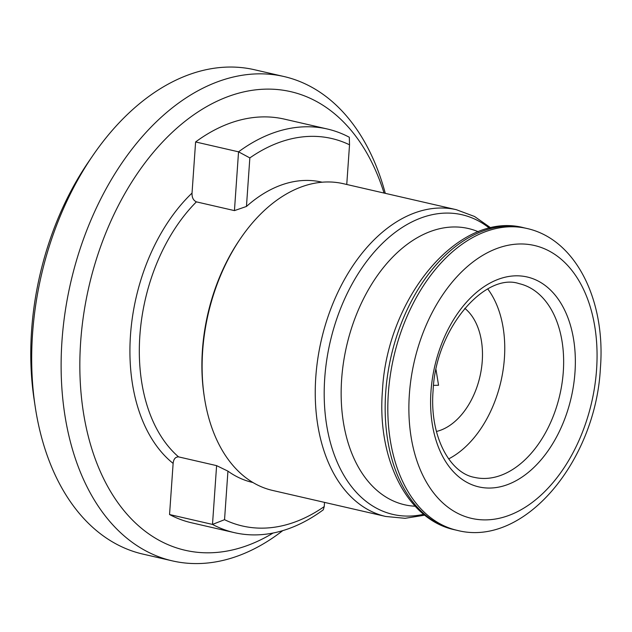 <?xml version="1.0" encoding="UTF-8"?>
<svg xmlns="http://www.w3.org/2000/svg" width="632" height="632" viewBox="0 0 632 632"><rect width="100%" height="100%" fill="white"/><g stroke="black" fill="none" stroke-linecap="round" stroke-linejoin="round"><path stroke-width="0.95" d="M385.733 516.47A157.4 102.321 103 0 1 315.803 376.925A157.4 102.321 103 0 1 456.32 209.69L343.192 183.659A157.4 102.321 103 0 0 240.855 238.003L239.812 239.52A154.082 100.172 103 0 0 202.43 350.041A154.082 100.172 103 0 0 204.033 395.008L204.31 396.833A157.4 102.321 103 0 0 272.597 490.44L385.733 516.47L405.08 518.311L424.751 515.175M322.091 182.206L321.593 182.087A154.082 100.172 103 0 0 246.448 206.467L234.44 210.614L238.548 151.83L249.845 157.913L246.448 206.467M346.755 184.473L349.528 144.799L349.314 137.255A207.106 134.64 103 0 0 327.344 129.007L284.4 119.124A207.106 134.64 103 0 0 195.604 141.955L192.033 193.084C191.852 197.476 193.305 200.407 196.402 201.861L234.44 210.614M240.855 238.003A157.4 102.321 103 0 0 202.667 350.894A157.4 102.321 103 0 0 204.31 396.833M448.657 458.895A99.414 64.622 103 0 0 504.407 358.226A99.414 64.622 103 0 0 487.754 288.974M433.56 385.378L438.553 385.259L436.025 369.68M436.42 431.466A66.273 43.087 103 0 0 482.248 361.141A66.273 43.087 103 0 0 464.765 308.298M384.043 193.052A235.27 152.944 103 0 0 215.085 102.155A235.27 152.944 103 0 0 80.675 341.651A235.27 152.944 103 0 0 273.079 533.037M385.291 193.345A248.526 161.563 103 0 0 283.879 76.504A248.526 161.563 103 0 0 61.999 340.561A248.526 161.563 103 0 0 172.418 560.892A248.526 161.563 103 0 0 282.741 530.643M283.879 76.504L254.427 69.725A248.526 161.563 103 0 0 92.849 155.535A248.526 161.563 103 0 0 32.556 333.783A248.526 161.563 103 0 0 35.147 406.313A248.526 161.563 103 0 0 142.974 554.114L172.418 560.892M92.849 155.535L88.678 161.618A235.27 152.944 103 0 0 31.6 330.362A235.27 152.944 103 0 0 34.049 399.021L35.147 406.313M349.528 144.799A198.819 129.252 103 0 0 249.845 157.913M327.344 129.007A207.106 134.64 103 0 0 238.548 151.83L195.604 141.955M324.524 502.385L324.232 506.58L323.26 509.834A207.106 134.64 -77 0 1 234.464 532.665A207.106 134.64 -77 0 1 212.494 524.418L169.55 514.535L173.129 463.406C173.563 459.069 175.372 456.897 178.572 456.881L216.602 465.634L212.494 524.418L224.542 519.694L227.939 471.148L216.602 465.634M234.464 532.665L191.52 522.783A207.106 134.64 -77 0 1 169.55 514.535M252.99 482.524L252.484 482.406A154.082 100.172 -77 0 1 227.939 471.148M324.232 506.58A198.819 129.252 -77 0 1 224.542 519.694M196.402 201.861A154.082 100.172 103 0 0 139.862 335.639A154.082 100.172 103 0 0 178.572 456.881M489.476 228.223A153.758 99.959 103 0 0 386.073 239.915A153.758 99.959 103 0 0 324.737 378.102A153.758 99.959 103 0 0 423.653 514.29M478.282 231.747A141.758 92.154 103 0 0 341.651 379.089A141.758 92.154 103 0 0 415.129 506.224M454.534 529.75C406.826 519.615 376.933 458.516 382.439 390.845C386.95 297.719 459.006 210.369 524.015 227.812A154.911 100.709 103 0 0 385.71 392.409A154.911 100.709 103 0 0 454.534 529.75L457.189 530.359C524.513 547.818 595.834 460.459 600.4 368.116C605.883 300.872 576.084 239.141 526.669 228.421A154.911 100.709 103 0 0 388.364 393.025A154.911 100.709 103 0 0 457.189 530.359M596.568 369.617A140.004 91.016 103 0 0 512.576 244.529A140.004 91.016 103 0 0 409.37 394.25A140.004 91.016 103 0 0 493.363 519.338A140.004 91.016 103 0 0 596.568 369.617M574.97 372.461A107.693 70.01 103 0 0 510.364 276.239A107.693 70.01 103 0 0 430.977 391.406A107.693 70.01 103 0 0 495.583 487.627A107.693 70.01 103 0 0 574.97 372.461M563.294 371.774A99.414 64.622 103 0 0 519.125 283.642C485.558 272.123 435.685 327.716 433.102 390.576C429.349 435.882 449.715 473.076 474.545 477.397A99.414 64.622 103 0 0 563.294 371.774M192.033 193.084A160.71 104.478 103 0 0 173.129 463.406M456.32 209.69L474.529 216.484L490.851 227.907M524.015 227.812L526.669 228.421"/></g></svg>
